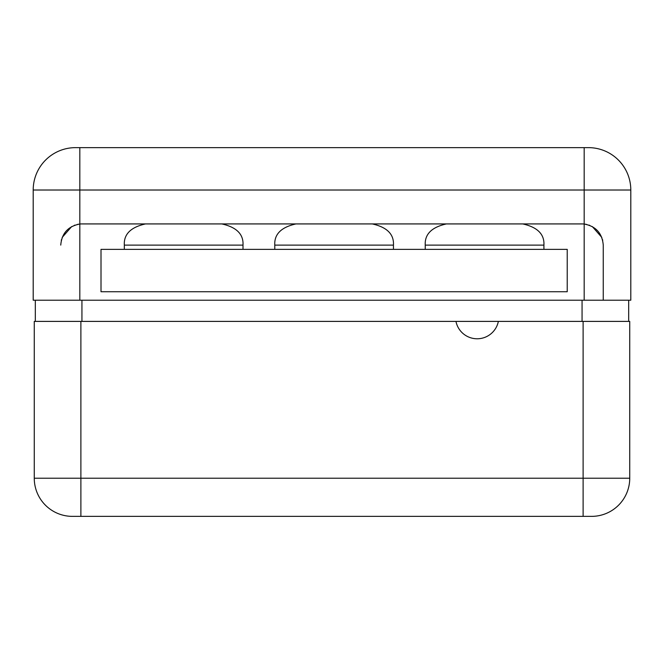 <?xml version="1.0" encoding="UTF-8"?>
<svg xmlns="http://www.w3.org/2000/svg" width="664" height="664" viewBox="0 0 664 664"><rect width="100%" height="100%" fill="white"/><g stroke="black" fill="none" stroke-linecap="round" stroke-linejoin="round"><path stroke-width="1" d="M35.316 300.211L628.683 300.211L628.683 321.401L628.683 300.211L630.8 300.211L81.938 300.211L81.938 321.401L81.938 300.211L33.2 300.211L35.316 300.211L35.316 321.401L35.316 300.211M455.969 321.401L498.357 321.401A21.613 21.613 0 0 1 455.969 321.401L34.262 321.401L80.883 321.401L80.883 478.221L583.116 478.221L583.116 321.401L498.357 321.401A21.613 21.613 0 0 1 455.969 321.401L80.883 321.401L80.883 478.221L34.262 478.221L34.262 321.401L34.262 478.221A38.147 38.147 0 0 0 72.401 516.368A38.147 38.147 0 0 1 34.262 478.221L80.883 478.221L80.883 516.368L72.401 516.368L80.883 516.368L80.883 478.221L583.116 478.221L583.116 321.401L629.738 321.401L629.738 478.221L583.116 478.221L583.116 516.368L80.883 516.368L583.116 516.368L583.116 478.221L629.738 478.221A38.147 38.147 90 0 1 591.599 516.368L583.116 516.368L591.599 516.368A38.147 38.147 -90 0 0 629.738 478.221L629.738 321.401L455.969 321.401M582.062 321.401L582.062 300.211L582.062 321.401M584.395 224.05L586.702 224.44L584.179 224.034L584.179 300.211L584.179 224.034C595.874 226.241 602.231 233.263 603.252 245.116L603.252 300.211L603.252 245.116C602.231 233.263 595.874 226.241 584.179 224.034L584.179 190.02L79.821 190.02L79.821 147.632L75.58 147.632A42.38 42.38 90 0 0 33.2 190.02L79.821 190.02L33.2 190.02L33.2 300.211L33.2 190.02A42.38 42.38 -90 0 1 75.58 147.632L588.42 147.632A42.38 42.38 0 0 1 630.8 190.02L630.8 300.211L630.8 190.02A42.38 42.38 0 0 0 588.42 147.632L584.179 147.632L584.179 190.02L79.821 190.02L79.821 224.034A21.19 21.19 0 0 1 81.938 223.926L582.062 223.926A21.19 21.19 0 0 1 584.179 224.034L584.179 190.02L630.8 190.02L584.179 190.02L584.179 147.632L79.821 147.632L79.821 224.034C68.126 226.241 61.769 233.263 60.748 245.116L60.748 244.95M60.748 245.116C61.769 233.263 68.126 226.241 79.821 224.034A21.19 21.19 0 0 1 81.938 223.926A21.19 21.19 0 0 0 79.821 224.034L77.298 224.44L79.821 224.034L79.821 300.211L79.821 224.034A21.19 21.19 0 0 1 81.938 223.926L582.062 223.926A21.19 21.19 0 0 1 584.179 224.034M74.949 225.113L74.293 225.353L74.949 225.113M71.704 226.557L62.2 237.405L71.704 226.557M61.47 239.646L61.279 240.393L61.47 239.646M602.721 240.393L602.53 239.646L602.721 240.393M601.8 237.405L592.296 226.557L601.8 237.405M589.707 225.353L589.051 225.113L589.707 225.353M620.201 300.211C620.201 277.71 620.201 277.71 620.201 300.211M46.978 321.401C46.978 343.911 46.978 343.911 46.978 321.401M181.986 516.368L186.177 516.368L181.986 516.368M567.222 291.737L101.011 291.737L567.222 291.737L567.222 249.357L101.011 249.357L101.011 291.737L101.011 249.357L567.222 249.357L567.222 291.737M145.516 223.926L221.801 223.926C236.558 227.188 243.63 234.251 242.999 245.116L124.326 245.116L124.326 249.357L124.326 245.116C123.695 234.251 130.758 227.188 145.516 223.926C130.758 227.188 123.695 234.251 124.326 245.116L242.999 245.116L242.999 249.357L242.999 245.116C243.63 234.251 236.558 227.188 221.801 223.926L145.516 223.926M425.242 249.357L425.242 245.116L425.242 249.357M543.916 249.357L543.916 245.116L425.242 245.116C424.611 234.251 431.675 227.188 446.432 223.926C431.675 227.188 424.611 234.251 425.242 245.116L543.916 245.116L543.916 249.357M274.78 249.357L274.78 245.116L274.78 249.357M393.453 249.357L393.453 245.116L274.78 245.116C274.149 234.251 281.212 227.188 295.978 223.926C281.212 227.188 274.149 234.251 274.78 245.116L393.453 245.116L393.453 249.357M446.432 223.926L522.726 223.926C537.483 227.188 544.546 234.251 543.916 245.116C544.546 234.251 537.483 227.188 522.726 223.926L446.432 223.926M295.978 223.926L372.263 223.926C387.021 227.188 394.084 234.251 393.453 245.116C394.084 234.251 387.021 227.188 372.263 223.926L295.978 223.926"/></g></svg>
